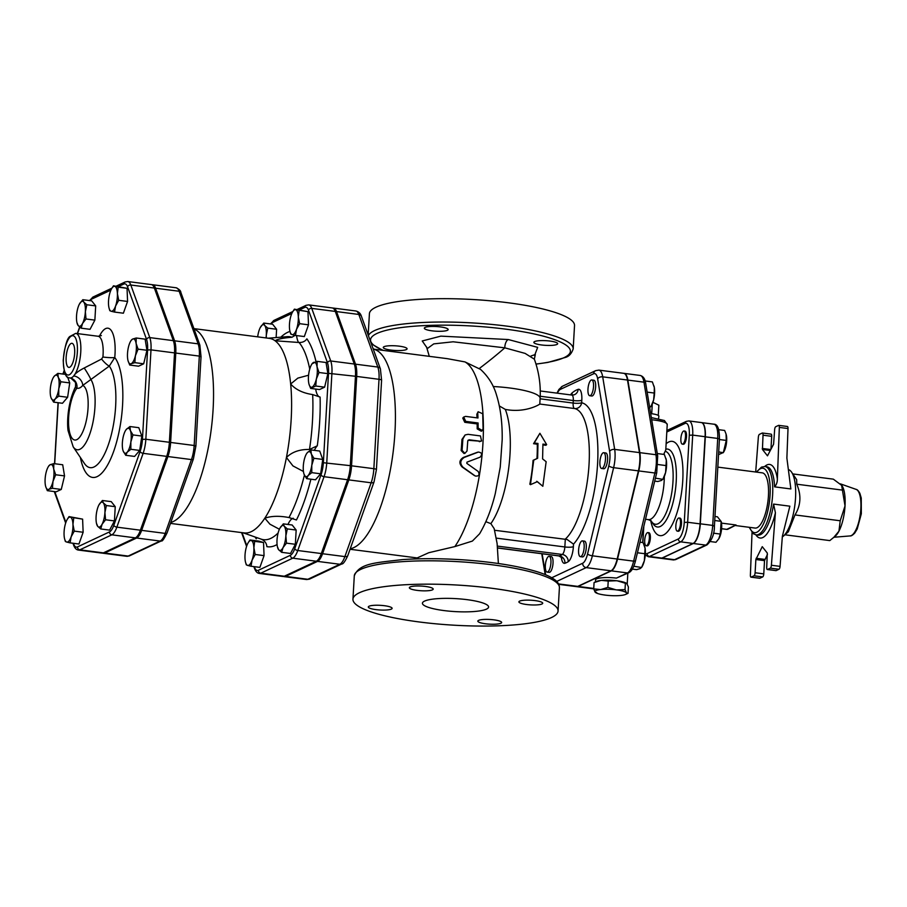<?xml version="1.0" encoding="UTF-8"?>
<svg xmlns="http://www.w3.org/2000/svg" width="907" height="907" viewBox="0 0 907 907"><rect width="100%" height="100%" fill="white"/><g stroke="black" fill="none" stroke-linecap="round" stroke-linejoin="round"><path stroke-width="1.36" d="M69.714 367.244A12.142 4.059 97.4 0 1 68.887 367.403A12.142 4.059 97.4 0 1 66.381 354.841A12.142 4.059 97.4 0 1 72.004 343.322A12.142 4.059 97.4 0 1 74.555 354.682A12.142 4.059 97.4 0 1 69.714 367.244M478.363 452.06L477.456 452.253L478.363 452.06C481.968 452.616 482.535 454.328 480.064 457.185L466.969 462.151L466.81 463.364L478.216 471.481C479.882 474.883 478.896 476.39 475.279 476.016L462.91 467.173C459.724 463.466 460.144 460.234 464.169 457.468L478.363 452.06M474.44 475.597L462.048 466.935C458.851 463.318 459.259 460.166 463.273 457.479L477.456 452.253M477.762 413.093L478.136 411.755L482.717 413.739L483.08 428.716L482.252 430.519L478.125 428.07L478.102 422.979L465.71 421.37L463.715 417.027L465.586 416.381L477.978 417.98L477.762 413.093L476.821 414.284L478.136 411.755M477.003 417.855A100.745 33.627 -82.6 0 0 476.821 414.284M482.252 430.519L481.334 431.256L477.184 428.875A100.745 33.627 -82.6 0 0 477.161 423.909L464.769 422.311L462.763 418.082L463.715 417.027M477.161 423.909L478.102 422.979M480.234 441.221L481.56 440.983L480.461 435.938L468.069 434.328L465.11 434.963L462.876 438.977L462.071 450.36L464.883 453.375L467.026 450.994L467.763 440.949L469.078 439.782L480.234 441.221L468.012 440.246M481.56 440.983L479.304 441.698M464.883 453.375L463.987 453.489L461.153 450.541A100.745 33.627 -82.6 0 0 461.946 439.453L465.11 434.963M537.352 481.651L542.84 486.277L546.15 461.708L542.59 458.908L542.93 444.101L546.649 444.589L539.903 433.285L534.257 442.99L537.976 443.466L537.636 458.262L533.758 460.11L530.448 484.678L537.352 481.651M542.84 486.277L536.74 481.288M533.758 460.11L533.067 460.337A67.606 22.562 -82.6 0 1 529.847 484.202L530.448 484.678M533.067 460.337L537.636 458.262M536.944 458.568A67.606 22.562 -82.6 0 0 537.273 444.192L537.976 443.466M537.273 444.192L533.554 443.704L534.257 442.99M533.554 443.704L539.903 433.285M542.953 444.918L545.946 445.303L546.649 444.589M658.267 415.406L658.856 405.202L652.949 402.323M658.527 418.66L658.879 416.222A11.065 2.165 -176.7 0 0 651.714 413.728L652.269 404.125M651.714 413.728A11.065 2.165 -176.7 0 0 650.682 413.603M595.06 592.033L593.711 588.881L600.332 589.55A15.907 3.118 -176.7 0 0 595.06 592.033L596.715 592.6L595.219 592.226A15.907 3.118 -176.7 0 0 595.831 592.702A15.907 3.118 -176.7 0 0 604.765 595.037L605.672 595.162A15.907 3.118 -176.7 0 0 620.501 595.491L621.25 595.411A15.907 3.118 -176.7 0 0 625.626 594.425A15.907 3.118 -176.7 0 0 626.533 592.94L628.041 593.314L625.626 594.425M625.025 589.595L626.374 592.747A15.907 3.118 -176.7 0 0 616.817 589.924L625.025 589.595L625.388 583.28L617.338 580.843A15.907 3.118 3.3 0 1 626.272 583.178A15.907 3.118 3.3 0 1 626.42 583.269M607.86 587.373L615.91 589.811A15.907 3.118 -176.7 0 0 601.08 589.471L607.86 587.373L608.223 581.07L601.602 580.389A15.907 3.118 3.3 0 1 616.431 580.729L608.223 581.07M627.054 583.859A15.907 3.118 3.3 0 0 626.896 583.654L625.388 583.28L626.896 583.654L628.404 586.999L628.041 593.314M594.074 582.566L596.477 581.466A15.907 3.118 3.3 0 1 600.853 580.469L594.074 582.566L593.711 588.881M600.332 589.55L601.08 589.471M600.853 580.469L601.602 580.389A15.907 3.118 3.3 0 0 600.853 580.469M615.91 589.811L616.817 589.924M616.431 580.729L617.338 580.843A15.907 3.118 3.3 0 0 616.431 580.729M675.851 525.652A6.632 2.211 97.4 0 1 679.026 517.988A6.632 2.211 97.4 0 1 680.363 524.847A6.632 2.211 97.4 0 1 677.325 531.139A6.632 2.211 97.4 0 1 675.851 525.652M679.026 517.988L680.012 518.124A6.632 2.211 97.4 0 1 681.361 524.983A6.632 2.211 97.4 0 1 678.311 531.264L677.325 531.139M682.812 444.067A6.632 2.211 97.4 0 1 682.336 444.147A6.632 2.211 97.4 0 1 680.998 437.299A6.632 2.211 97.4 0 1 684.037 431.006A6.632 2.211 97.4 0 1 685.454 437.174A6.632 2.211 97.4 0 1 682.812 444.067M684.037 431.006L685.023 431.131A6.632 2.211 97.4 0 1 686.452 437.299A6.632 2.211 97.4 0 1 683.81 444.192A6.632 2.211 97.4 0 1 683.334 444.283L682.336 444.147M710.34 541.547L715.974 542.284L718.786 538.803L720.294 534.064L721.156 521.412A10.941 3.651 97.4 0 1 720.838 533.486A10.941 3.651 97.4 0 1 718.945 538.543A10.941 3.651 97.4 0 1 718.866 538.667M714.739 520.516L721.02 521.321L717.437 516.809L714.977 516.491M718.537 454.622L723.367 452.514L726.28 440.417L726.053 434L724.636 430.451L718.718 429.691M726.11 434.238A10.941 3.651 97.4 0 1 726.167 434.419A10.941 3.651 97.4 0 1 723.956 451.55L723.264 452.718L718.695 451.913M713.435 533.169L720.294 534.064M719.41 439.532L726.28 440.417M647.405 532.681A6.632 2.211 97.4 0 1 647.881 532.602A6.632 2.211 97.4 0 1 649.231 539.461A6.632 2.211 97.4 0 1 646.181 545.742A6.632 2.211 97.4 0 1 644.764 539.574A6.632 2.211 97.4 0 1 647.405 532.681M647.881 532.602L648.868 532.726A6.632 2.211 97.4 0 1 650.217 539.586A6.632 2.211 97.4 0 1 647.179 545.878L646.181 545.742M682.654 556.252L687.211 554.109M579.188 546.003A7.959 2.653 97.4 0 1 582.396 540.878A7.959 2.653 97.4 0 1 584.006 549.109A7.959 2.653 97.4 0 1 580.355 556.66A7.959 2.653 97.4 0 1 579.188 546.003M582.396 540.878L584.493 541.15A7.959 2.653 97.4 0 1 586.115 549.381A7.959 2.653 97.4 0 1 582.464 556.932L580.355 556.66M600.049 465.62A7.959 2.653 97.4 0 1 600.695 457.071A7.959 2.653 97.4 0 1 603.699 452.706A7.959 2.653 97.4 0 1 605.309 460.926A7.959 2.653 97.4 0 1 601.658 468.477A7.959 2.653 97.4 0 1 600.049 465.62M603.699 452.706L605.808 452.978A7.959 2.653 97.4 0 1 607.418 461.198A7.959 2.653 97.4 0 1 603.767 468.749L601.658 468.477M590.298 395.633A7.959 2.653 97.4 0 1 589.731 395.735A7.959 2.653 97.4 0 1 588.121 387.504A7.959 2.653 97.4 0 1 591.772 379.954A7.959 2.653 97.4 0 1 593.473 387.357A7.959 2.653 97.4 0 1 590.298 395.633M591.772 379.954L593.881 380.226A7.959 2.653 97.4 0 1 595.582 387.629A7.959 2.653 97.4 0 1 592.407 395.906A7.959 2.653 97.4 0 1 591.84 396.008L589.731 395.735M644.707 546.66A12.596 4.206 97.4 0 1 644.73 546.728A12.596 4.206 97.4 0 1 645.081 548.304L643.108 542.601L639.979 542.205M632.349 569.108L636.589 569.653L640.183 568.598L641.68 567.26L644.367 560.639L645.081 548.304A12.596 4.206 97.4 0 1 644.367 560.639A12.596 4.206 97.4 0 1 642.179 566.456L641.566 567.499L633.766 566.24M654.707 481.107L657.824 481.515L661.43 480.449L662.926 479.123L665.602 472.49A12.596 4.206 97.4 0 1 663.425 478.318L662.813 479.35L655.421 478.148M665.953 458.511A12.596 4.206 97.4 0 1 665.976 458.591A12.596 4.206 97.4 0 1 666.316 460.166L664.343 454.464L657.28 453.545M665.602 472.49L666.316 460.166A12.596 4.206 97.4 0 1 665.602 472.49M649.491 406.37L650.954 406.551L653.63 399.93A12.596 4.206 97.4 0 1 651.453 405.758L649.457 407.889M654.208 393.037L654.344 387.606A12.596 4.206 97.4 0 1 653.63 399.93L654.208 393.037L647.133 392.119M653.97 385.951A12.596 4.206 97.4 0 1 653.992 386.031A12.596 4.206 97.4 0 1 654.344 387.606L652.371 381.904L645.149 380.963M637.44 552.771L644.945 553.735M657.972 464.531L666.18 465.597M548.588 556.41A7.959 2.653 97.4 0 1 549.154 556.308A7.959 2.653 97.4 0 1 550.764 564.539A7.959 2.653 97.4 0 1 547.114 572.079A7.959 2.653 97.4 0 1 545.413 564.687A7.959 2.653 97.4 0 1 548.588 556.41M549.154 556.308L551.263 556.581A7.959 2.653 97.4 0 1 552.873 564.812A7.959 2.653 97.4 0 1 549.223 572.351L547.114 572.079M252.055 560.22L251.012 566.24L247.611 565.412A12.596 4.206 -82.6 0 0 252.055 560.22A12.596 4.206 -82.6 0 0 253.881 547.783L255.196 554.483L252.055 560.22M246.307 564.857L245.604 562.499A12.596 4.206 -82.6 0 0 247.611 565.412L246.307 564.857M248.28 542.556L249.958 539.971L254.674 541.354L253.881 547.783A12.596 4.206 -82.6 0 0 251.262 540.527A12.596 4.206 -82.6 0 0 248.155 542.771A12.596 4.206 -82.6 0 0 246.817 545.719A12.596 4.206 -82.6 0 0 244.992 558.156A12.596 4.206 -82.6 0 0 245.604 562.499M285.852 535.89L286.487 543.146L283.029 547.601A12.596 4.206 -82.6 0 0 285.852 535.89A12.596 4.206 -82.6 0 0 284.254 526.253L287.315 528.906L285.852 535.89M281.669 552.329L278.608 549.676A12.596 4.206 -82.6 0 0 283.029 547.601L281.669 552.329L290.523 553.474L295.353 544.291L286.487 543.146M279.844 528.316L283.313 523.861L284.254 526.253A12.596 4.206 -82.6 0 0 280.15 527.772L280.161 527.738A12.596 4.206 -82.6 0 0 279.844 528.316A12.596 4.206 -82.6 0 0 277.02 540.028A12.596 4.206 -82.6 0 0 277.599 547.499A12.596 4.206 -82.6 0 0 278.608 549.676L277.667 547.284M311.328 453.965L313.89 458.284L311.781 465.336A12.596 4.206 -82.6 0 0 311.328 453.965A12.596 4.206 -82.6 0 0 307.246 452.763L310.874 449.906L311.328 453.965M311.781 472.649L308.165 475.517A12.596 4.206 -82.6 0 0 311.781 465.336L311.781 472.649L320.647 473.794L315.511 479.792L306.645 478.647L304.083 474.327A12.596 4.206 -82.6 0 0 308.165 475.517L306.645 478.647M306.475 453.851L307.246 452.763A12.596 4.206 -82.6 0 0 306.419 453.942A12.596 4.206 -82.6 0 0 303.63 462.944A12.596 4.206 -82.6 0 0 303.879 473.669A12.596 4.206 -82.6 0 0 304.083 474.327L303.89 473.715M312.076 363.752L317.167 361.36L317.042 366.791A12.596 4.206 -82.6 0 0 313.573 362.426A12.596 4.206 -82.6 0 0 311.577 364.557A12.596 4.206 -82.6 0 0 309.389 370.385A12.596 4.206 -82.6 0 0 308.686 382.709A12.596 4.206 -82.6 0 0 309.026 384.285A12.596 4.206 -82.6 0 0 312.144 387.085A12.596 4.206 -82.6 0 0 316.328 379.126A12.596 4.206 -82.6 0 0 317.042 366.791L319.003 372.494L316.328 379.126L315.749 386.019L310.648 388.411L309.049 384.364M292.723 311.747L294.401 309.162L295.705 309.718A12.596 4.206 -82.6 0 0 292.598 311.963A12.596 4.206 -82.6 0 0 291.26 314.91A12.596 4.206 -82.6 0 0 289.435 327.348A12.596 4.206 -82.6 0 0 290.047 331.69A12.596 4.206 -82.6 0 0 292.054 334.604L290.75 334.048L290.047 331.69M299.117 310.534L298.324 316.974A12.596 4.206 -82.6 0 0 295.705 309.718L307.972 311.679L308.505 324.819L299.639 323.674L296.498 329.411A12.596 4.206 -82.6 0 0 298.324 316.974L299.639 323.674M295.455 335.42L292.054 334.604A12.596 4.206 -82.6 0 0 296.498 329.411L295.455 335.42L304.321 336.565L308.505 324.819M260.286 327.529L263.756 323.073L264.697 325.454A12.596 4.206 -82.6 0 0 260.592 326.974L260.615 326.951A12.596 4.206 -82.6 0 0 260.286 327.529A12.596 4.206 -82.6 0 0 257.679 336.86M267.758 328.119L266.295 335.102A12.596 4.206 -82.6 0 0 264.697 325.454L267.758 328.119L276.612 329.264L276.136 337.563M266.023 337.926A12.596 4.206 -82.6 0 0 266.295 335.102L266.307 337.971M249.958 539.971L258.824 541.116L263.529 542.499L254.674 541.354M263.529 542.499L264.062 555.628L255.196 554.483M264.062 555.628L259.878 567.385L251.012 566.24M287.315 528.906L296.17 530.051L292.167 525.006L283.313 523.861M296.17 530.051L295.353 544.291M313.89 458.284L322.756 459.43L319.729 451.051L310.874 449.906M317.167 361.36L326.032 362.505L327.869 373.639L324.615 387.164L319.513 389.557L310.648 388.411M307.972 311.679L294.401 309.162M322.756 459.43L320.647 473.794M327.869 373.639L319.003 372.494M324.615 387.164L315.749 386.019M276.612 329.264L272.61 324.207L263.756 323.073M67.356 519.189L69.034 516.605L70.338 517.16A12.596 4.206 -82.6 0 0 67.231 519.416A12.596 4.206 -82.6 0 0 65.894 522.353A12.596 4.206 -82.6 0 0 64.068 534.79A12.596 4.206 -82.6 0 0 64.68 539.143A12.596 4.206 -82.6 0 0 66.676 542.046L65.372 541.502L64.68 539.143M73.739 517.988L72.957 524.416A12.596 4.206 -82.6 0 0 70.338 517.16L82.605 519.133L83.138 532.262L74.272 531.117L71.131 536.853A12.596 4.206 -82.6 0 0 72.957 524.416L74.272 531.117M71.131 536.853L70.088 542.874L66.676 542.046A12.596 4.206 -82.6 0 0 71.131 536.853M98.92 504.95L102.378 500.494L103.33 502.886A12.596 4.206 -82.6 0 0 99.226 504.405A12.596 4.206 -82.6 0 0 98.92 504.95A12.596 4.206 -82.6 0 0 96.097 516.661A12.596 4.206 -82.6 0 0 96.675 524.133A12.596 4.206 -82.6 0 0 97.684 526.309L96.732 523.917M106.38 505.539L104.917 512.523A12.596 4.206 -82.6 0 0 103.33 502.886L106.38 505.539L115.246 506.684L114.429 520.924L109.6 530.107L100.734 528.962L97.684 526.309A12.596 4.206 -82.6 0 0 102.094 524.235L100.734 528.962M104.917 512.523L105.563 519.779L102.094 524.235A12.596 4.206 -82.6 0 0 104.917 512.523M123.159 450.96L122.955 450.325A12.596 4.206 -82.6 0 0 123.159 450.96A12.596 4.206 -82.6 0 0 127.241 452.151L125.722 455.28L123.159 450.96M125.551 430.485L126.322 429.408A12.596 4.206 -82.6 0 0 125.495 430.587A12.596 4.206 -82.6 0 0 122.706 439.589A12.596 4.206 -82.6 0 0 122.944 450.314L122.955 450.348M129.939 426.539L130.404 430.598A12.596 4.206 -82.6 0 0 126.322 429.408L129.939 426.539L138.805 427.685L141.832 436.063L139.712 450.428L130.857 449.282L127.241 452.151A12.596 4.206 -82.6 0 0 130.857 441.97L130.857 449.282M130.404 430.598L132.966 434.918L130.857 441.97A12.596 4.206 -82.6 0 0 130.404 430.598M131.152 340.386L132.649 339.059A12.596 4.206 -82.6 0 0 130.653 341.191A12.596 4.206 -82.6 0 0 128.465 347.018A12.596 4.206 -82.6 0 0 127.751 359.342A12.596 4.206 -82.6 0 0 128.102 360.918A12.596 4.206 -82.6 0 0 131.22 363.718L129.724 365.045L128.125 360.997M135.404 355.759L134.826 362.653L131.22 363.718A12.596 4.206 -82.6 0 0 135.404 355.759A12.596 4.206 -82.6 0 0 136.107 343.436L138.079 349.138L135.404 355.759M132.649 339.059L136.243 338.005L136.107 343.436A12.596 4.206 -82.6 0 0 132.649 339.059M115.574 306.044L114.531 312.065L111.119 311.237A12.596 4.206 -82.6 0 0 115.574 306.044A12.596 4.206 -82.6 0 0 117.4 293.607L118.715 300.308L115.574 306.044M109.815 310.682L109.123 308.323A12.596 4.206 -82.6 0 0 111.119 311.237L109.815 310.682M111.799 288.381L113.477 285.796L118.182 287.179L117.4 293.607A12.596 4.206 -82.6 0 0 114.781 286.351A12.596 4.206 -82.6 0 0 111.663 288.596A12.596 4.206 -82.6 0 0 110.337 291.544A12.596 4.206 -82.6 0 0 108.5 303.981A12.596 4.206 -82.6 0 0 109.123 308.323M85.36 311.736L86.006 318.981L82.548 323.448A12.596 4.206 -82.6 0 0 85.36 311.736A12.596 4.206 -82.6 0 0 83.773 302.088L86.823 304.752L85.36 311.736M81.188 328.175L78.127 325.511A12.596 4.206 -82.6 0 0 82.548 323.448L81.188 328.175L90.042 329.32L94.872 320.126L86.006 318.981M79.362 304.162L82.82 299.707L83.773 302.088A12.596 4.206 -82.6 0 0 79.669 303.607A12.596 4.206 -82.6 0 0 79.362 304.162A12.596 4.206 -82.6 0 0 76.539 315.874A12.596 4.206 -82.6 0 0 77.118 323.334A12.596 4.206 -82.6 0 0 78.127 325.511L77.186 323.13M58.309 377.437L60.871 381.768L58.762 388.82A12.596 4.206 -82.6 0 0 58.309 377.437A12.596 4.206 -82.6 0 0 54.227 376.246L57.844 373.389L58.309 377.437M58.751 396.132L55.134 398.989A12.596 4.206 -82.6 0 0 58.762 388.82L58.751 396.132L67.617 397.277L62.481 403.275L53.626 402.13L51.053 397.799A12.596 4.206 -82.6 0 0 55.134 398.989L53.626 402.13M53.456 377.335L54.227 376.246A12.596 4.206 -82.6 0 0 53.4 377.425A12.596 4.206 -82.6 0 0 50.599 386.427A12.596 4.206 -82.6 0 0 50.849 397.153A12.596 4.206 -82.6 0 0 51.053 397.799L50.86 397.198M83.138 532.262L78.954 544.019L70.088 542.874M82.605 519.133L69.034 516.605M114.429 520.924L105.563 519.779M141.832 436.063L132.966 434.918M139.712 450.428L134.576 456.425L125.722 455.28M136.243 338.005L145.109 339.15L146.945 350.272L138.079 349.138M146.945 350.272L143.68 363.798L134.826 362.653M143.68 363.798L138.59 366.19L129.724 365.045M113.477 285.796L127.048 288.313L118.182 287.179M127.048 288.313L127.57 301.453L118.715 300.308M127.57 301.453L123.386 313.21L114.531 312.065M86.823 304.752L95.689 305.897L91.686 300.852L82.82 299.707M95.689 305.897L94.872 320.126M65.451 374.376L57.844 373.389M67.594 376.972L69.726 382.913L60.871 381.768M115.246 506.684L111.244 501.639L102.378 500.494M69.726 382.913L67.617 397.277M48.74 466.017L50.236 464.679L53.842 463.624L53.706 469.055A12.596 4.206 -82.6 0 0 50.236 464.679A12.596 4.206 -82.6 0 0 48.241 466.822A12.596 4.206 -82.6 0 0 46.064 472.638A12.596 4.206 -82.6 0 0 45.35 484.973A12.596 4.206 -82.6 0 0 45.701 486.549A12.596 4.206 -82.6 0 0 48.819 489.338A12.596 4.206 -82.6 0 0 52.991 481.379A12.596 4.206 -82.6 0 0 53.706 469.055L55.678 474.758L52.991 481.379L52.413 488.283L48.819 489.338L47.323 490.664L45.713 486.617M53.842 463.624L62.696 464.769L64.533 475.903L61.279 489.429L56.177 491.809L47.323 490.664M64.533 475.903L55.678 474.758M61.279 489.429L52.413 488.283M755.894 534.847A37.119 12.392 -82.6 0 0 775.406 512.75L773.569 504.077A34.466 11.508 97.4 0 1 757.98 535.119L756.121 534.881A34.466 11.508 -82.6 0 0 771.936 502.172A34.466 11.508 -82.6 0 0 764.941 466.515L766.8 466.754A34.466 11.508 97.4 0 1 774.567 486.844L790.859 488.952L786.879 458.069L788.013 428.535A2.653 0.884 -82.6 0 0 787.423 426.483A2.653 0.884 -82.6 0 0 787.231 426.517M755.69 472.003L758.343 437.265A2.653 0.884 97.4 0 1 759.408 434.374L762.243 433.047A2.653 0.884 97.4 0 1 762.436 433.013A2.653 0.884 97.4 0 1 763.025 435.201L771.698 436.324A2.653 0.884 -82.6 0 0 771.109 434.136A2.653 0.884 -82.6 0 0 770.927 434.17M771.698 436.324L770.961 449.226M782.322 536.944A34.466 11.508 -82.6 0 0 783.365 536.15A34.466 11.508 -82.6 0 0 794.861 505.131A34.466 11.508 -82.6 0 0 791.63 472.218A34.466 11.508 -82.6 0 0 788.364 469.577M773.569 504.077L789.861 506.185L782.367 536.298L780.065 566.376L771.392 565.254A2.653 0.884 97.4 0 1 770.326 568.145L767.492 569.471A2.653 0.884 97.4 0 1 767.299 569.505A2.653 0.884 97.4 0 1 766.71 567.306L767.299 553.055L762.254 546.672L755.86 559.517L764.533 560.639L767.458 554.404M770.326 568.145L779 569.256A2.653 0.884 -82.6 0 0 780.065 566.376M779 569.256L776.165 570.594L767.492 569.471M759.488 578.19A2.653 0.884 -82.6 0 0 759.669 578.269A2.653 0.884 -82.6 0 0 759.851 578.235L762.696 576.909A2.653 0.884 -82.6 0 0 763.773 573.882L764.533 560.639M763.025 435.201L762.436 449.464L767.492 455.836L773.58 444.237L774.635 429.759A2.653 0.884 97.4 0 1 775.723 426.721L778.557 425.394A2.653 0.884 97.4 0 1 778.75 425.36A2.653 0.884 97.4 0 1 779.34 427.412L788.013 428.535M774.567 486.844C776.46 484.826 777.39 482.207 777.356 478.964L779.34 427.412M763.773 573.882L755.1 572.759L755.86 559.517M759.851 578.235L751.177 577.124A2.653 0.884 97.4 0 1 750.985 577.158A2.653 0.884 97.4 0 1 750.395 575.106L752.028 532.545M751.177 577.124L754.012 575.786L762.696 576.909M755.1 572.759A2.653 0.884 97.4 0 1 754.012 575.786M775.406 512.75L771.392 565.254M717.822 467.116L762.231 472.853A27.834 9.297 97.4 0 1 767.889 501.65A27.834 9.297 97.4 0 1 755.112 528.067L735.679 525.561M784.906 534.79L829.803 540.595L835.438 535.992A27.176 9.07 -82.6 0 0 838.941 531.185A27.176 9.07 -82.6 0 0 845.029 505.913A27.176 9.07 -82.6 0 0 841.945 485.585A27.176 9.07 -82.6 0 0 841.934 485.574L833.34 479.157L792.775 473.919M833.578 537.624L838.941 531.185L840.211 520.765L845.029 505.913L841.594 485.109M791.63 472.218L796.686 479.712L796.754 484.202L841.979 490.052M796.754 484.202C801.459 495.131 800.87 505.369 794.974 514.927L788.342 531.785L783.365 536.15M794.974 514.927L840.211 520.765M721.507 523.112L736.031 524.983L728.015 529.155A2.653 2.449 -115.1 0 1 726.745 529.348A2.653 0.884 97.4 0 1 726.552 529.382A2.653 0.884 97.4 0 1 726.382 529.303M673.334 559.925L675.84 559.506A2.653 2.449 -115.1 0 1 674.559 559.698A17.21 5.748 97.4 0 1 673.334 559.925L660.942 558.327A17.21 5.748 -82.6 0 0 660.942 558.327A17.21 5.748 -82.6 0 0 662.167 558.1L693.311 543.497A17.21 5.748 -82.6 0 0 700.317 523.815L705.329 436.834A17.21 5.748 -82.6 0 0 701.53 422.594L713.9 424.193A17.21 5.748 97.4 0 1 717.72 438.432L719.444 439.022C719.455 429.011 717.607 424.068 713.9 424.193M101.38 335.601L98.069 336.259A22.482 7.505 97.4 0 1 102.91 357.029L101.584 359.025L84.204 368.004C78.671 370.85 75.179 373.491 73.728 375.94A9.274 7.778 40.3 0 1 82.752 385.418A27.652 9.229 97.4 0 1 85.281 424.771A27.652 9.229 97.4 0 1 69.567 432.14A27.652 9.229 97.4 0 1 76.902 388.173A9.274 8.73 107 0 0 70.939 378.174L75.156 382.119C75.927 382.062 75.542 388.491 75.111 387.618L76.902 388.173A31.756 10.601 -82.6 0 0 82.752 385.418L109.294 366.111L114.77 357.517A31.756 10.601 -82.6 0 0 111.21 330.443A31.756 10.601 -82.6 0 0 99.385 336.282M647.167 553.565A2.653 2.449 64.9 0 0 649.503 556.479L661.895 558.088L693.095 543.452A17.12 5.714 97.4 0 0 700.057 523.872L705.09 436.709A17.12 5.714 97.4 0 0 701.281 422.549L688.889 420.939A17.12 5.714 -82.6 0 1 692.699 435.111L689.286 435.224L684.263 522.398A14.467 4.83 97.4 0 1 678.379 538.928L647.167 553.565A14.467 4.83 97.4 0 1 645.353 553.44M661.895 558.088A17.12 5.714 97.4 0 1 660.659 558.304L648.267 556.705A17.12 5.714 -82.6 0 0 649.503 556.479L680.703 541.842A2.653 2.449 -115.1 0 1 678.379 538.928M651.702 419.76A19.886 3.9 3.3 0 1 654.355 420.066A19.886 3.9 3.3 0 1 667.235 424.476L665.772 449.963L663.697 454.384M616.42 578.11L628.732 572.736A2.653 2.449 -115.1 0 1 627.451 572.941L616.42 578.11A15.907 3.118 3.3 0 0 595.582 579.89L595.468 581.931M576.603 586.636A18.662 6.224 -82.6 0 0 576.795 586.67A18.662 6.224 -82.6 0 0 578.133 586.432L611.341 570.854A18.662 6.224 -82.6 0 0 617.531 559.063L638.777 470.926A18.662 6.224 -82.6 0 0 639.832 452.65L627.859 380.09A18.662 6.224 -82.6 0 0 624.05 373.367A18.662 6.224 -82.6 0 0 623.869 373.355M534.563 355.533L537.67 347.358L508.328 339.547A6.632 3.016 -80.8 0 0 504.802 347.835L525.119 353.401L534.359 359.183C538.928 371.847 540.855 384.908 540.119 398.32L539.79 404.046C539.948 404.261 525.482 413.309 505.312 409.408L499.349 405.962M417.696 557.703L428.784 552.714L454.861 546.581L472.388 541.071L479.599 533.781C486.231 522.545 491.458 509.167 495.267 493.646L500.245 467.094L502.183 439.793C502.444 422.934 500.551 408.003 496.503 395.01C493.669 385.169 488.363 376.632 480.585 369.421L464.996 361.916L447.366 358.673L374.319 349.24M485.846 521.684L490.857 523.645L494.179 528.634M561.342 556.955A13.254 4.422 -82.6 0 0 564.936 563.236A88.149 29.421 -82.6 0 0 568.224 561.694A13.254 4.422 -82.6 0 0 573.371 546.672L573.507 544.143L567.181 539.529L494.678 530.278M541.581 344.977A11.927 2.336 3.3 0 1 533.86 342.336A11.927 2.336 3.3 0 1 549.948 341.055A11.927 2.336 3.3 0 1 557.68 343.708A11.927 2.336 3.3 0 1 541.581 344.977M447.389 330.318A11.927 2.336 3.3 0 1 434.045 331.055A11.927 2.336 3.3 0 1 424.329 328.187A11.927 2.336 3.3 0 1 425.077 327.438A11.927 2.336 3.3 0 1 438.421 326.69A11.927 2.336 3.3 0 1 448.149 329.558A11.927 2.336 3.3 0 1 447.389 330.318M399.352 346.179A11.927 2.336 3.3 0 1 407.084 348.821A11.927 2.336 3.3 0 1 390.996 350.091A11.927 2.336 3.3 0 1 383.264 347.449A11.927 2.336 3.3 0 1 399.352 346.179M558.531 583.904L577.759 586.387L610.967 570.809A18.662 6.224 97.4 0 0 617.168 559.018L638.403 470.869A18.662 6.224 97.4 0 0 639.458 452.604L627.485 380.033A18.662 6.224 97.4 0 0 623.687 373.321L598.892 370.124A18.662 6.224 -82.6 0 1 602.702 376.836L627.485 380.033M577.759 586.387A18.662 6.224 97.4 0 1 576.421 586.625L558.746 584.346M486.492 609.119A33.14 6.496 3.3 0 1 449.418 611.171A33.14 6.496 3.3 0 1 422.424 603.212A33.14 6.496 3.3 0 1 455.881 598.631A33.14 6.496 3.3 0 1 488.59 607.021A33.14 6.496 3.3 0 1 486.492 609.119M551.547 617.52A102.729 20.135 3.3 0 1 436.641 623.891A102.729 20.135 3.3 0 1 352.948 599.198A102.729 20.135 3.3 0 1 456.663 585.015A102.729 20.135 3.3 0 1 558.066 611.023A102.729 20.135 3.3 0 1 551.547 617.52M376.031 609.629A11.927 2.336 3.3 0 1 368.299 606.987A11.927 2.336 3.3 0 1 380.339 605.332A11.927 2.336 3.3 0 1 392.119 608.359A11.927 2.336 3.3 0 1 376.031 609.629M500.891 623.256A11.927 2.336 3.3 0 1 487.547 623.993A11.927 2.336 3.3 0 1 477.83 621.125A11.927 2.336 3.3 0 1 489.882 619.481A11.927 2.336 3.3 0 1 501.65 622.508A11.927 2.336 3.3 0 1 500.891 623.256M410.111 586.976A11.927 2.336 3.3 0 1 423.456 586.228A11.927 2.336 3.3 0 1 433.183 589.096A11.927 2.336 3.3 0 1 421.131 590.752A11.927 2.336 3.3 0 1 409.363 587.725A11.927 2.336 3.3 0 1 410.111 586.976M534.983 600.593A11.927 2.336 3.3 0 1 542.715 603.246A11.927 2.336 3.3 0 1 530.663 604.89A11.927 2.336 3.3 0 1 518.895 601.874A11.927 2.336 3.3 0 1 534.983 600.593M373.106 348.673L376.02 350.034A100.745 33.627 97.4 0 1 392.992 453.239A100.745 33.627 97.4 0 1 350.351 548.735L350.249 548.746M118.636 286.465L123.794 284.05A16.371 5.465 97.4 0 1 127.581 286.839A2.653 2.097 -19.8 0 1 130.812 285.013A19.024 6.349 -82.6 0 0 127.785 281.533L151.322 284.571A19.024 6.349 97.4 0 1 154.36 288.052L173.339 340.647A19.024 6.349 97.4 0 1 174.541 352.902L169.382 442.287A19.024 6.349 97.4 0 1 166.673 456.368L140.404 530.198A19.024 6.349 97.4 0 1 135.37 537.862L103.375 552.873A19.024 6.349 97.4 0 1 102.015 553.111L78.467 550.073A19.024 6.349 -82.6 0 0 79.827 549.823L111.822 534.824A2.653 2.449 -115.1 0 1 109.498 531.899L77.503 546.91A16.371 5.465 97.4 0 1 73.716 544.121L73.422 543.304M102.638 553.1A19.024 6.349 -82.6 0 0 103.251 553.27A19.024 6.349 -82.6 0 0 104.611 553.032L136.617 538.021A19.024 6.349 -82.6 0 0 141.639 530.357L167.908 456.538A19.024 6.349 -82.6 0 0 170.618 442.446L175.777 353.061A19.024 6.349 -82.6 0 0 174.586 340.805L155.596 288.211A19.024 6.349 -82.6 0 0 152.569 284.73A19.024 6.349 -82.6 0 0 151.934 284.741M283.574 576.467A19.024 6.349 -82.6 0 0 284.174 576.637A19.024 6.349 -82.6 0 0 285.535 576.399L317.541 561.388A19.024 6.349 -82.6 0 0 322.563 553.723L348.832 479.894A19.024 6.349 -82.6 0 0 351.553 465.813L356.7 376.428A19.024 6.349 -82.6 0 0 355.51 364.172L336.531 311.577A19.024 6.349 -82.6 0 0 333.493 308.097A19.024 6.349 -82.6 0 0 332.858 308.108M284.299 576.228L316.294 561.229L292.757 558.179A19.024 6.349 -82.6 0 0 297.779 550.515L324.048 476.697A19.024 6.349 -82.6 0 0 326.769 462.615L331.917 373.231A19.024 6.349 -82.6 0 0 330.726 360.975L311.747 308.38A19.024 6.349 -82.6 0 0 308.709 304.888L306.067 305.33A2.653 2.449 64.9 0 0 304.718 307.416A16.371 5.465 97.4 0 1 308.505 310.205L327.484 362.8A16.371 5.465 97.4 0 1 328.515 373.344L323.357 462.729A16.371 5.465 97.4 0 1 321.021 474.849L294.752 548.667A16.371 5.465 97.4 0 1 290.421 555.265A2.653 2.449 64.9 0 0 292.757 558.179L260.751 573.19L284.299 576.228A19.024 6.349 97.4 0 1 282.939 576.478L259.391 573.439A19.024 6.349 -82.6 0 0 260.751 573.19A2.653 2.449 64.9 0 1 258.427 570.276A16.371 5.465 97.4 0 1 254.64 567.487L254.345 566.671M308.709 304.888L332.257 307.938A19.024 6.349 97.4 0 1 335.284 311.418L311.747 308.38A2.653 2.097 -19.8 0 0 308.505 310.205M316.294 561.229A19.024 6.349 97.4 0 0 321.327 553.553L347.596 479.735A19.024 6.349 97.4 0 0 350.306 465.654L355.465 376.269A19.024 6.349 97.4 0 0 354.274 364.013L335.284 311.418M194.053 329.014A98.092 32.743 97.4 0 1 211.501 427.208A98.092 32.743 97.4 0 1 170.788 522.477M193.917 328.617L269.345 338.356A98.092 32.743 97.4 0 1 275.059 340.76A98.092 32.743 97.4 0 1 290.659 384.001A98.092 32.743 97.4 0 1 286.431 457.491A98.092 32.743 97.4 0 1 264.821 518.192A98.092 32.743 97.4 0 1 244.221 532.931L170.459 523.396M255.037 536.978A108.829 36.325 -82.6 0 0 256.262 538.826A21.212 7.075 97.4 0 1 256.874 537.624M298.573 342.483A21.212 7.075 97.4 0 1 296.578 335.567M314.366 450.36A21.212 7.075 97.4 0 1 317.291 445.791A108.829 36.325 -82.6 0 0 320.103 397.073L320.058 397.062A21.212 7.075 97.4 0 1 315.681 389.058M279.401 529.246L269.912 524.189L264.821 518.192C271.374 515.936 279.424 515.72 288.982 517.557L296.442 519.983A108.829 36.325 -82.6 0 0 310.75 479.758A21.212 7.075 97.4 0 1 310.648 479.157M287.961 524.461A21.212 7.075 97.4 0 1 293.21 518.248M243.076 532.783L261.205 539.155C264.674 540.663 266.567 543.157 266.873 546.649A108.829 36.325 -82.6 0 0 277.077 544.517M427.31 348.571L433.761 343.878L453.137 341.792L504.802 347.835A46.393 4.297 -37.9 0 1 479.384 368.435M368.174 335.023L369.41 313.709A102.729 20.135 3.3 0 1 473.125 299.525A102.729 20.135 3.3 0 1 574.528 325.534L573.179 348.9A102.729 20.135 -176.7 0 0 475.438 323.107A102.729 20.135 -176.7 0 0 368.401 335.647M70.939 378.174A9.274 8.73 107 0 0 70.927 378.174L69.998 377.981A22.482 7.505 97.4 0 1 69.59 377.89M102.91 357.029A9.274 0.975 -174.8 0 0 114.77 357.517A62.492 20.861 -82.6 0 1 114.055 450.28A62.492 20.861 -82.6 0 1 80.372 457.468M101.584 359.025A9.274 2.222 -131.3 0 0 109.294 366.111A53.116 17.732 97.4 0 1 111.187 435.258A53.116 17.732 97.4 0 1 84.43 463.477L73.195 446.845A37.017 12.358 -82.6 0 0 91.686 427.798A37.017 12.358 -82.6 0 0 90.881 379.5A9.274 0.794 58.7 0 0 84.204 368.004M256.262 538.826L256.692 537.568M304.412 475.132A102.332 34.16 97.4 0 1 288.982 517.557L289.798 517.659M303.437 471.481L292.95 465.915L286.431 457.491C292.099 451.913 299.786 449.237 309.491 449.475L317.291 445.791M310.75 479.758L310.602 479.157M320.103 397.073L312.666 394.579C303.017 393.162 295.682 389.636 290.659 384.001L297.836 378.117L308.573 375.215M316.01 361.632A108.829 36.325 -82.6 0 0 306.883 338.855C305.171 341.372 302.575 342.585 299.072 342.495L275.059 340.76C277.463 339.139 283.097 337.971 291.975 337.245L295.07 335.341M463.273 457.479L464.169 457.468M462.048 466.935L462.91 467.173M464.769 422.311L465.71 421.37M477.184 428.875L478.125 428.07M461.946 439.453L462.876 438.977M461.153 450.541L462.071 450.36M777.356 478.964A37.119 12.392 -82.6 0 0 764.714 466.493M770.791 449.555L762.265 448.443M762.436 449.464L770.304 450.484M764.828 559.404L756.155 558.281M756.699 472.139A32.471 10.839 97.4 0 1 760.508 468.67A32.471 10.839 97.4 0 1 768.592 507.149A32.471 10.839 97.4 0 1 749.567 527.352M850.142 535.924C851.174 536.116 852.705 535.164 854.745 533.055L857.206 528.996L861.333 513.781L861.253 498.022L859.87 493.351C858.453 490.789 857.206 489.474 856.151 489.395A23.514 7.846 97.4 0 1 860.38 513.589A23.514 7.846 97.4 0 1 850.142 535.924L834.021 537.239M675.84 559.506L706.984 544.903A2.653 2.449 -115.1 0 1 705.703 545.096L674.559 559.698L662.167 558.1M714.251 526.173L712.709 525.414A17.21 5.748 97.4 0 1 705.703 545.096L693.311 543.497M705.329 436.834L717.72 438.432L712.709 525.414L700.317 523.815M736.031 524.983L726.745 529.348L721.609 528.679M666.804 431.993L685.034 423.433A14.467 4.83 97.4 0 1 689.286 435.224M642.882 542.579A14.467 4.83 97.4 0 1 642.916 541.785L643.811 526.332M650.704 520.539A47.527 15.861 -82.6 0 0 663.414 535.028A47.527 15.861 -82.6 0 0 682.914 477.037A47.527 15.861 -82.6 0 0 666.123 443.795M645.512 519.258L648.301 519.62A33.14 11.065 -82.6 0 0 664.309 476.526M642.916 541.785L642.723 542.556M693.095 543.452L680.703 541.842A17.12 5.714 -82.6 0 0 687.665 522.273L684.263 522.398M700.057 523.872L687.665 522.273L692.699 435.111L705.09 436.709M688.889 420.939L686.384 421.358A2.653 2.449 64.9 0 0 685.034 423.433M627.859 380.09L643.959 382.164A2.653 1.667 -9.4 0 1 645.705 383.412C645.092 378.899 643.244 376.246 640.161 375.453A18.662 6.224 97.4 0 1 643.959 382.164L655.942 454.736A2.653 1.667 -9.4 0 1 657.677 455.972L645.705 383.412M593.722 588.7A18.662 6.224 97.4 0 1 592.906 588.756L576.795 586.67M639.832 452.65L655.942 454.736A18.662 6.224 97.4 0 1 654.888 473A2.653 0.771 13.5 0 0 656.736 472.706L657.677 455.972M635.388 560.549A2.653 0.771 -166.5 0 1 635.49 560.843A2.653 0.771 -166.5 0 1 633.642 561.15A18.662 6.224 97.4 0 1 627.451 572.941L611.341 570.854M638.777 470.926L654.888 473L633.642 561.15L617.531 559.063M593.62 373.775A3.979 3.662 64.9 0 1 595.65 370.657L562.431 386.235A3.979 3.662 64.9 0 0 560.401 389.352L593.62 373.775A14.682 4.898 97.4 0 1 597.656 378.865L609.64 451.437A14.682 4.898 97.4 0 1 608.801 465.813L587.566 553.95A14.682 4.898 97.4 0 1 582.691 563.236A3.979 3.662 64.9 0 0 586.183 567.612L610.967 570.809M573.507 544.143A74.227 24.784 -82.6 0 0 597.566 464.089A74.227 24.784 -82.6 0 0 581.659 402.776L581.806 400.248A13.254 4.422 -82.6 0 0 578.156 389.352A88.149 29.421 -82.6 0 0 572.158 392.878A6.632 5.873 -130.2 0 1 571.739 395.044M578.156 389.352A6.632 6.168 -107.9 0 1 574.006 394.851L571.818 395.055A6.632 2.211 97.4 0 1 573.292 400.531L573.145 403.059A6.632 1.304 -176.7 0 0 581.659 402.776A6.632 6.247 -78.4 0 1 574.562 408.535A67.606 22.562 97.4 0 1 588.847 467.32A67.606 22.562 97.4 0 1 565.016 539.359M493.181 386.518A46.393 9.093 3.3 0 1 540.119 398.32M539.79 404.046L574.562 408.535A6.632 2.211 -82.6 0 1 573.145 403.059L540.096 398.797M505.312 409.408A67.606 22.562 97.4 0 1 490.857 523.645M564.936 563.236A6.632 6.168 72.1 0 0 559.245 555.9A6.632 2.211 97.4 0 1 558.893 555.934L497.376 547.987M383.502 350.431A100.076 19.614 3.3 0 1 462.672 325.556A100.076 19.614 3.3 0 1 564.029 357.664A100.076 19.614 3.3 0 1 535.98 364.047M508.328 339.547L440.859 336.134L422.243 340.964L427.186 348.084M650.75 520.357L653.879 524.87A39.296 13.117 -82.6 0 0 660.217 526.502A39.296 13.117 -82.6 0 0 676.1 483.204A39.296 13.117 -82.6 0 0 665.817 449.158M650.988 520.777A36.824 12.29 -82.6 0 0 657.983 523.781A36.824 12.29 -82.6 0 0 672.586 486.469A36.824 12.29 -82.6 0 0 665.443 451.346M578.133 586.432L593.734 588.45M556.694 581.444L586.183 567.612A18.662 6.224 -82.6 0 0 592.373 555.81L617.168 559.018M582.691 563.236L551.739 577.748M568.224 561.694A6.632 6.032 58.5 0 0 562.272 554.472A81.517 27.21 97.4 0 1 559.245 555.9L497.376 547.907M497.297 546.082L562.272 554.472A6.632 2.211 97.4 0 0 564.846 546.966L496.435 538.134M352.948 599.198L354.297 575.843A102.729 20.135 3.3 0 1 458.012 561.66A102.729 20.135 3.3 0 1 559.415 587.668L558.066 611.023M127.581 286.839L146.56 339.433A16.371 5.465 97.4 0 1 147.58 349.977L142.433 439.362A16.371 5.465 97.4 0 1 140.097 451.482L113.829 525.312A16.371 5.465 97.4 0 1 109.498 531.899M90.008 300.625A16.371 5.465 97.4 0 1 91.788 299.061L110.915 290.093M63.116 374.069L64.193 371.042M77.514 333.606L79.816 327.144M54.703 463.738L58.218 402.719M65.871 522.398L54.771 491.628M464.996 361.916A100.745 33.627 97.4 0 1 482.978 442.945A100.745 33.627 97.4 0 1 454.861 546.581M103.375 552.873L79.827 549.823A2.653 2.449 -115.1 0 1 77.503 546.91M135.37 537.862L111.822 534.824A19.024 6.349 -82.6 0 0 116.856 527.148A2.653 1.361 -160.4 0 1 113.829 525.312M317.541 561.388L339.842 564.267A3.979 3.662 64.9 0 0 341.758 563.973C343.073 564.233 345.079 561.456 347.789 555.64L374.058 481.821L376.428 469.577L381.586 380.192A3.979 0.782 -176.7 0 0 379.013 379.307L373.854 468.692A3.979 0.782 3.3 0 1 376.428 469.577M351.553 465.813L373.854 468.692A19.024 6.349 97.4 0 1 371.144 482.785L344.875 556.603A19.024 6.349 97.4 0 1 339.842 564.267L307.847 579.278A3.979 3.662 64.9 0 0 309.763 578.983L341.758 563.973M285.535 576.399L307.847 579.278A19.024 6.349 97.4 0 1 306.487 579.516L284.174 576.637M141.639 530.357L165.187 533.395A2.653 1.361 19.6 0 0 167.126 532.76L193.406 458.942A2.653 1.361 -160.4 0 1 191.456 459.577L165.187 533.395A19.024 6.349 97.4 0 1 160.154 541.06L128.159 556.07L104.611 553.032M129.429 555.878L126.799 556.308A19.024 6.349 97.4 0 0 128.159 556.07A2.653 2.449 64.9 0 0 129.429 555.878L161.435 540.867A2.653 2.449 64.9 0 1 160.154 541.06L136.617 538.021M290.421 555.265L258.427 570.276M270.932 323.992A16.371 5.465 97.4 0 1 272.712 322.416L291.839 313.448M299.559 309.831L304.718 307.416M246.795 545.765L242.067 532.647M289.979 331.429A108.829 36.325 -82.6 0 0 280.83 337.189M278.12 532.965A102.332 34.16 97.4 0 1 261.205 539.155M608.801 465.813A3.979 1.156 13.5 0 0 613.62 467.672A18.662 6.224 -82.6 0 0 614.674 449.396L639.458 452.604M587.566 553.95A3.979 1.156 13.5 0 0 592.373 555.81L613.62 467.672L638.403 470.869M557.374 393.185A14.682 4.898 97.4 0 1 560.401 389.352M545.651 574.789A14.682 4.898 97.4 0 1 545.436 573.712L542.148 553.769M572.158 392.878A13.254 4.422 -82.6 0 0 570.594 394.896M348.832 479.894L371.144 482.785A3.979 2.041 19.6 0 0 374.058 481.821M381.586 380.192L380.407 368.922A3.979 3.14 160.2 0 0 377.811 367.052A19.024 6.349 97.4 0 1 379.013 379.307L356.7 376.428M322.563 553.723L344.875 556.603A3.979 2.041 19.6 0 0 347.789 555.64M380.407 368.922L361.428 316.328A3.979 3.14 160.2 0 0 358.832 314.457L377.811 367.052L355.51 364.172M361.428 316.328C360.567 313.459 358.684 311.679 355.793 310.976A19.024 6.349 97.4 0 1 358.832 314.457L336.531 311.577M581.806 400.248A6.632 1.304 3.3 0 1 573.292 400.531L540.209 396.257M573.371 546.672A6.632 1.304 3.3 0 1 564.846 546.966L565.288 539.393M597.656 378.865A3.979 2.506 170.6 0 1 602.702 376.836L614.674 449.396A3.979 2.506 170.6 0 0 609.64 451.437M545.436 573.712A3.979 2.506 170.6 0 0 545.209 574.607M54.341 491.583L54.715 492.75A2.653 2.097 -19.8 0 1 54.703 491.628M72.934 543.236L73.694 545.345A2.653 2.097 -19.8 0 1 73.716 544.121M91.788 299.061A2.653 2.449 -115.1 0 1 93.138 296.974L89.532 300.568M123.794 284.05A2.653 2.449 -115.1 0 1 125.143 281.964L116.221 286.147M140.404 530.198L116.856 527.148L143.125 453.33A2.653 1.361 -160.4 0 1 140.097 451.482M166.673 456.368L143.125 453.33A19.024 6.349 -82.6 0 0 145.834 439.249L142.433 439.362M146.56 339.433A2.653 2.097 -19.8 0 1 149.802 337.608L130.812 285.013L154.36 288.052M169.382 442.287L145.834 439.249L150.993 349.864L147.58 349.977M174.541 352.902L150.993 349.864A19.024 6.349 -82.6 0 0 149.802 337.608L173.339 340.647M69.283 374.772A19.829 6.621 97.4 0 1 67.492 374.942A19.829 6.621 97.4 0 1 65.814 345.329A19.829 6.621 97.4 0 1 77.174 344.218A19.829 6.621 97.4 0 1 69.283 374.772M73.728 375.94A22.482 7.505 97.4 0 1 69.998 377.981L69.193 377.8C65.837 378.162 63.841 372.346 63.218 360.328C64.714 346.78 66.891 338.855 69.748 336.531L75.757 333.379A22.482 7.505 -82.6 0 1 80.791 351.36A22.482 7.505 -82.6 0 1 73.728 375.94M268.2 338.209L287.258 336.667A102.332 34.16 97.4 0 1 291.975 337.245M299.072 342.495A102.332 34.16 97.4 0 1 309.729 369.115M312.666 394.579A102.332 34.16 97.4 0 1 309.491 449.475M327.484 362.8A2.653 2.097 -19.8 0 1 330.726 360.975L354.274 364.013M292.848 311.532L274.073 320.341A2.653 2.449 64.9 0 0 272.712 322.416M328.515 373.344L355.465 376.269M323.357 462.729L350.306 465.654M321.021 474.849A2.653 1.361 19.6 0 0 324.048 476.697L347.596 479.735M294.752 548.667A2.653 1.361 19.6 0 0 297.779 550.515L321.327 553.553M253.869 566.603L254.629 568.712A2.653 2.097 -19.8 0 1 254.64 567.487M195.719 446.244L194.166 445.496A19.024 6.349 97.4 0 1 191.456 459.577L167.908 456.538M200.866 356.859L199.325 356.1L194.166 445.496L170.618 442.446M193.406 458.942L195.889 446.074L201.037 356.689L199.857 345.091A2.653 2.097 160.2 0 0 198.134 343.855A19.024 6.349 97.4 0 1 199.325 356.1L175.777 353.061M199.857 345.091L180.878 292.496A2.653 2.097 160.2 0 0 179.144 291.26L198.134 343.855L174.586 340.805M152.569 284.73L176.105 287.768A19.024 6.349 97.4 0 1 179.144 291.26L155.596 288.211M277.599 547.499L277.791 548.145M311.577 364.557L312.189 363.526M96.675 524.133L96.868 524.79M130.653 341.191L131.266 340.159M77.118 323.334L77.31 323.992M48.241 466.822L48.853 465.779M778.75 425.36L787.423 426.483M762.436 433.013L771.109 434.136M750.985 577.158L759.669 578.269M767.299 569.505L775.973 570.628M756.121 534.881L753.275 533.701L749.205 527.307M756.336 472.082L761.517 467.105L764.941 466.515M856.151 489.395L840.415 483.862M719.444 439.022L714.421 526.003C714.501 533.86 712.018 540.164 706.984 544.903M721.598 528.736L726.552 529.382A2.653 2.653 0 0 0 728.015 529.155M627.837 573.156L627.213 584.085M645.262 554.971L648.267 556.705M643.596 527.205L642.746 541.955M686.384 421.358L666.894 430.508M651.339 417.594L664.423 420.531L667.235 424.476M593.711 588.779L592.906 588.756M656.736 472.706L635.49 560.843C633.834 567.385 631.589 571.353 628.732 572.736M640.161 375.453L624.05 373.367M534.348 359.138L535.334 354.49L530.969 356.009M561.932 556.921L562.193 557.93L558.893 555.934M648.301 519.62L651.067 520.856M354.297 575.843C359.365 562.918 376.575 562.759 402.413 559.608C422.22 558.236 443.761 558.406 467.048 560.118C496.56 562.431 520.357 566.444 538.452 572.147C545.606 574.46 551.003 576.954 554.619 579.641C557.737 581.784 559.336 584.459 559.415 587.668M350.057 549.268L417.651 557.998M309.763 578.983L306.487 579.516M595.65 370.657L598.892 370.124M556.977 393.139L558.905 389.454L562.431 386.235M541.751 553.723L545.186 574.596M571.818 395.055L540.266 390.974M417.503 558.859L417.708 557.669M498.385 563.508L497.115 543.531L494.122 528.43M429.294 356.349L426.528 346.893M573.179 348.9C571.58 353.628 568.961 356.485 565.31 357.46L547.851 362.426L536.003 364.126M371.371 343.866L382.765 350.34M355.793 310.976L333.493 308.097M54.545 463.715L58.059 402.697M65.655 523.056L54.715 492.75M73.694 545.345C74.85 548.282 76.437 549.857 78.467 550.073M62.9 374.047L64.102 370.68M77.299 333.583L79.646 327.008M93.138 296.974L111.924 288.165M127.785 281.533L125.143 281.964M98.069 336.259L75.757 333.379M73.195 446.845L68.048 430.598C66.778 420.746 68.116 402.391 75.111 387.618M306.067 305.33L297.145 309.514M270.456 323.935L274.073 320.341M241.591 532.59L246.579 546.422M254.629 568.712C255.774 571.637 257.361 573.213 259.391 573.439M161.435 540.867C162.126 541.728 164.031 539.03 167.126 532.76M176.105 287.768C179.201 289.208 180.788 290.784 180.878 292.496M103.251 553.27L126.799 556.308"/></g></svg>
